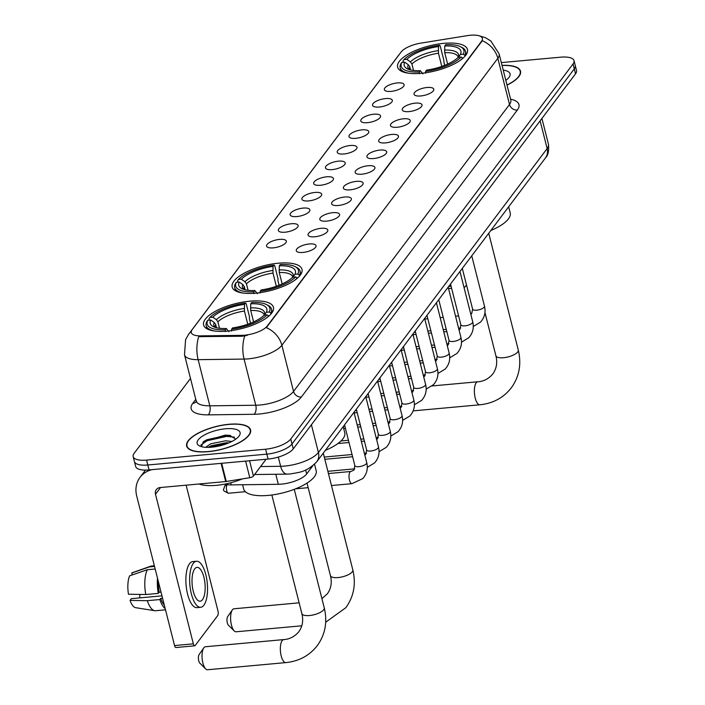 <?xml version="1.0" encoding="UTF-8"?>
<svg xmlns="http://www.w3.org/2000/svg" width="705" height="705" viewBox="0 0 705 705"><rect width="100%" height="100%" fill="white"/><g stroke="black" fill="none" stroke-linecap="round" stroke-linejoin="round"><path stroke-width="1.06" d="M278.352 263.203A36.026 12.849 -14.2 0 0 232.165 287.014A36.026 12.849 -14.2 0 0 255.818 293.148A36.026 12.849 -14.2 0 0 302.004 269.336A36.026 12.849 -14.2 0 0 278.352 263.203M249.781 301.167A36.026 12.849 -14.2 0 0 203.595 324.97A36.026 12.849 -14.2 0 0 227.248 331.103A36.026 12.849 -14.2 0 0 273.434 307.301A36.026 12.849 -14.2 0 0 249.781 301.167M443.806 43.349A36.026 12.849 -14.2 0 0 397.62 67.16A36.026 12.849 -14.2 0 0 421.282 73.294A36.026 12.849 -14.2 0 0 467.468 49.482A36.026 12.849 -14.2 0 0 443.806 43.349M391.028 91.386A10.196 3.64 165.8 0 1 384.807 90.39A10.196 3.64 165.8 0 1 387.221 86.036A10.196 3.64 165.8 0 1 397.408 82.917A10.196 3.64 165.8 0 1 404.044 85.525A10.196 3.64 165.8 0 1 391.028 91.386M379.255 107.037A10.196 3.64 165.8 0 1 373.024 106.041A10.196 3.64 165.8 0 1 375.448 101.679A10.196 3.64 165.8 0 1 385.635 98.559A10.196 3.64 165.8 0 1 392.271 101.176A10.196 3.64 165.8 0 1 379.255 107.037M367.481 122.679A10.196 3.64 165.8 0 1 361.251 121.692A10.196 3.64 165.8 0 1 363.674 117.33A10.196 3.64 165.8 0 1 373.853 114.21A10.196 3.64 165.8 0 1 380.488 116.819A10.196 3.64 165.8 0 1 367.481 122.679M355.699 138.33A10.196 3.64 165.8 0 1 349.477 137.334A10.196 3.64 165.8 0 1 351.892 132.972A10.196 3.64 165.8 0 1 362.079 129.861A10.196 3.64 165.8 0 1 368.715 132.469A10.196 3.64 165.8 0 1 355.699 138.33M343.925 153.981A10.196 3.64 165.8 0 1 337.695 152.985A10.196 3.64 165.8 0 1 340.118 148.623A10.196 3.64 165.8 0 1 350.306 145.503A10.196 3.64 165.8 0 1 356.942 148.112A10.196 3.64 165.8 0 1 343.925 153.981M332.152 169.623A10.196 3.64 165.8 0 1 325.921 168.627A10.196 3.64 165.8 0 1 328.345 164.274A10.196 3.64 165.8 0 1 338.523 161.154A10.196 3.64 165.8 0 1 345.159 163.763A10.196 3.64 165.8 0 1 332.152 169.623M320.37 185.274A10.196 3.64 165.8 0 1 314.148 184.278A10.196 3.64 165.8 0 1 316.563 179.916A10.196 3.64 165.8 0 1 326.75 176.796A10.196 3.64 165.8 0 1 333.386 179.405A10.196 3.64 165.8 0 1 320.37 185.274M308.596 200.916A10.196 3.64 165.8 0 1 302.366 199.92A10.196 3.64 165.8 0 1 304.789 195.567A10.196 3.64 165.8 0 1 314.976 192.447A10.196 3.64 165.8 0 1 321.612 195.056A10.196 3.64 165.8 0 1 308.596 200.916M296.823 216.567A10.196 3.64 165.8 0 1 290.592 215.571A10.196 3.64 165.8 0 1 293.016 211.209A10.196 3.64 165.8 0 1 303.194 208.09A10.196 3.64 165.8 0 1 309.83 210.707A10.196 3.64 165.8 0 1 296.823 216.567M285.049 232.209A10.196 3.64 165.8 0 1 278.819 231.222A10.196 3.64 165.8 0 1 281.233 226.86A10.196 3.64 165.8 0 1 291.421 223.741A10.196 3.64 165.8 0 1 298.056 226.349A10.196 3.64 165.8 0 1 285.049 232.209M273.267 247.86A10.196 3.64 165.8 0 1 267.045 246.865A10.196 3.64 165.8 0 1 269.46 242.511A10.196 3.64 165.8 0 1 279.647 239.392A10.196 3.64 165.8 0 1 286.283 242A10.196 3.64 165.8 0 1 273.267 247.86M420.726 95.959A10.196 3.64 165.8 0 1 414.496 94.972A10.196 3.64 165.8 0 1 416.919 90.61A10.196 3.64 165.8 0 1 427.107 87.49A10.196 3.64 165.8 0 1 433.742 90.099A10.196 3.64 165.8 0 1 420.726 95.959M408.953 111.61A10.196 3.64 165.8 0 1 402.722 110.614A10.196 3.64 165.8 0 1 405.146 106.252A10.196 3.64 165.8 0 1 415.324 103.133A10.196 3.64 165.8 0 1 421.96 105.75A10.196 3.64 165.8 0 1 408.953 111.61M397.171 127.261A10.196 3.64 165.8 0 1 390.949 126.266A10.196 3.64 165.8 0 1 393.364 121.903A10.196 3.64 165.8 0 1 403.551 118.784A10.196 3.64 165.8 0 1 410.187 121.392A10.196 3.64 165.8 0 1 397.171 127.261M385.397 142.903A10.196 3.64 165.8 0 1 379.167 141.908A10.196 3.64 165.8 0 1 381.59 137.554A10.196 3.64 165.8 0 1 391.777 134.435A10.196 3.64 165.8 0 1 398.413 137.043A10.196 3.64 165.8 0 1 385.397 142.903M373.624 158.554A10.196 3.64 165.8 0 1 367.393 157.559A10.196 3.64 165.8 0 1 369.817 153.196A10.196 3.64 165.8 0 1 379.995 150.077A10.196 3.64 165.8 0 1 386.631 152.685A10.196 3.64 165.8 0 1 373.624 158.554M361.841 174.197A10.196 3.64 165.8 0 1 355.62 173.201A10.196 3.64 165.8 0 1 358.034 168.847A10.196 3.64 165.8 0 1 368.221 165.728A10.196 3.64 165.8 0 1 374.857 168.336A10.196 3.64 165.8 0 1 361.841 174.197M350.068 189.848A10.196 3.64 165.8 0 1 343.846 188.852A10.196 3.64 165.8 0 1 346.261 184.49A10.196 3.64 165.8 0 1 356.448 181.37A10.196 3.64 165.8 0 1 363.084 183.987A10.196 3.64 165.8 0 1 350.068 189.848M338.294 205.49A10.196 3.64 165.8 0 1 332.064 204.503A10.196 3.64 165.8 0 1 334.487 200.141A10.196 3.64 165.8 0 1 344.675 197.021A10.196 3.64 165.8 0 1 351.31 199.63A10.196 3.64 165.8 0 1 338.294 205.49M326.521 221.141A10.196 3.64 165.8 0 1 320.29 220.145A10.196 3.64 165.8 0 1 322.714 215.783A10.196 3.64 165.8 0 1 332.892 212.672A10.196 3.64 165.8 0 1 339.528 215.281A10.196 3.64 165.8 0 1 326.521 221.141M314.738 236.792A10.196 3.64 165.8 0 1 308.517 235.796A10.196 3.64 165.8 0 1 310.931 231.434A10.196 3.64 165.8 0 1 321.119 228.314A10.196 3.64 165.8 0 1 327.755 230.923A10.196 3.64 165.8 0 1 314.738 236.792M302.965 252.434A10.196 3.64 165.8 0 1 296.735 251.438A10.196 3.64 165.8 0 1 299.158 247.085A10.196 3.64 165.8 0 1 309.345 243.965A10.196 3.64 165.8 0 1 315.981 246.574A10.196 3.64 165.8 0 1 302.965 252.434M467.3 35.638A18.348 6.548 165.8 0 1 470.332 35.25A18.348 6.548 165.8 0 1 482.379 38.378A18.348 6.548 165.8 0 1 481.506 41.331L267.239 326.036A18.348 6.548 165.8 0 1 241.736 335.36L200.502 335.871A18.348 6.548 165.8 0 1 191.302 332.593A18.348 6.548 165.8 0 1 192.174 329.64L401.198 51.914A18.348 6.548 165.8 0 1 420.823 43.128L467.3 35.638M312.844 465.741L306.675 473.945A20.392 7.27 165.8 0 1 278.334 484.3L231.214 484.89A20.392 7.27 165.8 0 1 224.684 484.159M228.922 424.287A32.959 11.756 -14.2 0 0 186.658 446.071A32.959 11.756 -14.2 0 0 208.31 451.676A32.959 11.756 -14.2 0 0 250.575 429.891A32.959 11.756 -14.2 0 0 228.922 424.287M478.942 35.726L485.657 37.77L490.83 40.987L499.131 53.933A27.187 9.703 165.8 0 1 497.836 58.312A23.785 20.313 -143 0 0 482.29 40.714L266.323 327.675A23.785 20.313 37 0 1 281.868 345.274A27.187 9.703 165.8 0 1 248.301 358.854A27.187 9.703 165.8 0 1 244.08 359.083L198.14 359.665A27.187 9.703 165.8 0 1 184.507 354.809L196.193 400.969A27.187 9.703 -14.2 0 0 209.817 405.824L255.765 405.252A27.187 9.703 -14.2 0 0 259.986 405.023A27.187 9.703 -14.2 0 0 293.544 391.434L509.512 104.472A27.187 9.703 -14.2 0 0 510.808 100.092L510.913 100.744M190.491 378.453L134.144 453.324A20.392 7.27 -14.2 0 0 133.166 456.611L135.66 466.454A20.392 7.27 -14.2 0 0 149.055 469.927L268.085 459.061L266.834 454.135A20.392 7.27 -14.2 0 0 292.011 443.947L574.293 68.861A20.392 7.27 -14.2 0 0 575.271 65.574A20.392 7.27 -14.2 0 1 574.293 68.861L292.011 443.947A20.392 7.27 -14.2 0 1 266.834 454.135L147.803 465L266.834 454.135L265.591 449.208A20.392 7.27 -14.2 0 0 290.76 439.021L573.05 63.944A20.392 7.27 -14.2 0 0 574.02 60.656A20.392 7.27 -14.2 0 0 560.634 57.184L501.325 62.595M134.417 461.528A20.392 7.27 -14.2 0 0 147.803 465A20.392 7.27 -14.2 0 1 134.417 461.528M247.279 335.386L241.956 336.25L198.757 336.637A23.785 12.39 89.3 0 0 198.14 359.665L209.817 405.824A6.794 3.543 -90.7 0 1 208.195 414.857A33.981 12.126 165.8 0 1 192.782 403.313L195.778 399.338M507.018 85.12A32.959 11.756 -14.2 0 0 520.528 71.196A32.959 11.756 -14.2 0 0 502.022 65.362M133.166 456.611A20.392 7.27 -14.2 0 0 146.561 460.083L265.591 449.208M268.085 459.061A20.392 7.27 -14.2 0 0 293.254 448.873L575.544 73.787A20.392 7.27 -14.2 0 0 576.514 70.5L574.02 60.656M506.983 84.988A32.624 11.641 -14.2 0 0 520.202 71.275A32.624 11.641 -14.2 0 0 502.057 65.503M505.82 80.379A22.155 7.905 -14.2 0 0 509.169 77.18A22.155 7.905 -14.2 0 0 503.22 70.112M463.723 286.3A3.402 1.287 84.8 0 0 464.674 287.111A3.402 1.287 84.8 0 0 465.141 286.803L466.507 284.987M208.416 451.535A32.624 11.641 -14.2 0 0 250.24 429.98A32.624 11.641 -14.2 0 0 228.817 424.428A32.624 11.641 -14.2 0 0 186.992 445.983A32.624 11.641 -14.2 0 0 208.416 451.535M199.048 483.991A33.981 12.126 -14.2 0 0 216.4 485.34A33.981 12.126 -14.2 0 0 242.37 478.889M205.649 447.314L210.751 443.789L225.75 440.784L231.857 441.489M208.16 447.375L211.244 445.745L226.243 442.74L228.958 442.846M225.547 428.772A22.155 7.905 -14.2 0 0 202.238 436.289A22.155 7.905 -14.2 0 0 199.506 445.93A22.155 7.905 -14.2 0 0 211.685 447.19A22.155 7.905 -14.2 0 0 239.207 435.884A22.155 7.905 -14.2 0 0 225.547 428.772M235.778 439.136L229.522 435.364L225.142 435.135L203.534 441.506L201.401 446.644M200.819 445.119L207.138 440.722L226.587 436.404L234.474 437.135M212.769 447.076L224.498 444.502M203.075 441.859L206.891 439.744L226.34 435.426L230.579 435.54M209.341 447.34L227.962 443.251M396.836 392.139A11.553 4.371 84.8 0 0 396.466 393.61M410.566 69.936L409.772 66.799L408.292 64.71L404.723 62.181A29.222 10.425 -14.2 0 0 407.331 68.808A29.222 10.425 -14.2 0 0 420.33 70.667L419.352 71.981L419.237 73.778M403.339 62.304L403.004 60.965L403.947 59.617A32.351 11.544 -14.2 0 1 439.471 45.235L438.492 46.548A29.222 10.425 -14.2 0 0 406.847 59.352L410.416 61.881L411.896 63.979L413.535 70.456M441.797 66.42L438.457 53.219L438.492 46.548M490.812 230.509A37.383 13.333 -14.2 0 0 510.209 212.884L508.666 206.785M439.471 45.235L440.211 45.904L443.542 59.07L444.547 65.406M460.356 60.269A33.708 12.029 -14.2 0 0 462.709 58.145L461.14 57.026A32.351 11.544 -14.2 0 1 425.617 71.408L425.494 73.205M419.352 71.981A32.351 11.544 -14.2 0 1 401.824 62.445L400.881 63.785A33.708 12.029 -14.2 0 0 400.176 67.821A33.708 12.029 -14.2 0 0 409.006 73.258M425.617 71.408L426.595 70.095A29.222 10.425 -14.2 0 0 458.232 57.29L461.14 57.026M401.824 62.445L404.723 62.181M406.847 59.352L403.947 59.617M420.33 70.667L422.877 73.928M460.444 46.715A32.351 11.544 -14.2 0 1 463.264 54.206L464.833 55.316A33.708 12.029 -14.2 0 0 465.538 51.28A33.708 12.029 -14.2 0 0 461.934 47.455L460.444 46.715A32.351 11.544 -14.2 0 0 445.736 44.671L444.758 45.975L444.723 52.646L447.622 64.102M464.833 55.316L465.044 56.153M463.264 54.206L460.365 54.47A29.222 10.425 -14.2 0 0 444.758 45.975M458.206 57.519L460.365 54.47M299.14 602.828L234.025 608.776A11.553 4.371 84.8 0 0 232.421 609.816A11.553 4.371 84.8 0 0 232.333 609.948A11.553 4.371 84.8 0 0 230.72 620.682A11.553 4.371 84.8 0 0 234.254 630.949L228.464 625.247A4.759 1.798 -95.2 0 1 227.01 621.017A4.759 1.798 -95.2 0 1 227.68 616.602A4.759 1.798 -95.2 0 1 227.715 616.549M234.254 630.949A11.553 4.371 84.8 0 0 236.122 631.786L301.793 625.793M245.102 289.79L244.309 286.653L242.837 284.564L239.259 282.026A29.222 10.425 -14.2 0 0 241.877 288.662A29.222 10.425 -14.2 0 0 254.875 290.522L253.888 291.835L253.774 293.632M237.885 282.159L237.541 280.819L238.493 279.471A32.351 11.544 -14.2 0 1 274.016 265.089L273.029 266.402A29.222 10.425 -14.2 0 0 241.392 279.206L244.961 281.736L246.433 283.824L248.072 290.31M276.342 286.274L273.002 273.073L273.029 266.402M325.349 450.363A37.383 13.333 -14.2 0 0 344.754 432.738L343.212 426.64M274.016 265.089L274.747 265.759L278.087 278.924L277.885 280.511L279.083 285.252M294.893 280.123A33.708 12.029 -14.2 0 0 297.246 277.999L295.677 276.88A32.351 11.544 -14.2 0 1 260.154 291.262L260.039 293.06M253.888 291.835A32.351 11.544 -14.2 0 1 236.36 282.291L235.417 283.639A33.708 12.029 -14.2 0 0 234.712 287.675A33.708 12.029 -14.2 0 0 243.542 293.113M260.154 291.262L261.141 289.949A29.222 10.425 -14.2 0 0 292.778 277.144L295.677 276.88M236.36 282.291L239.259 282.026M241.392 279.206L238.493 279.471M254.875 290.522L257.413 293.782M294.99 266.569A32.351 11.544 -14.2 0 1 297.801 274.051L299.369 275.17A33.708 12.029 -14.2 0 0 300.074 271.134A33.708 12.029 -14.2 0 0 296.47 267.31L294.99 266.569A32.351 11.544 -14.2 0 0 280.273 264.516L279.295 265.829L279.268 272.5L282.159 283.956M299.369 275.17L299.581 276.007M297.801 274.051L294.901 274.315A29.222 10.425 -14.2 0 0 279.295 265.829M292.742 277.373L294.901 274.315M294.258 489.332L324.256 607.895C327.596 621.916 325.269 634.5 317.285 645.63C309.495 655.588 299.017 661.246 285.86 662.603A11.553 4.371 -95.2 0 1 280.749 653.746A11.553 4.371 -95.2 0 1 282.167 640.634A11.553 4.371 -95.2 0 1 283.762 639.585L205.455 646.741A11.553 4.371 84.8 0 0 203.86 647.78A11.553 4.371 84.8 0 0 203.763 647.904A11.553 4.371 84.8 0 0 202.15 658.637A11.553 4.371 84.8 0 0 205.684 668.904L199.903 663.202A4.759 1.798 -95.2 0 1 198.449 658.981A4.759 1.798 -95.2 0 1 199.11 654.557A4.759 1.798 -95.2 0 1 199.145 654.504M205.684 668.904A11.553 4.371 84.8 0 0 207.552 669.75L285.86 662.603M216.532 327.746L215.739 324.608L214.267 322.52L210.698 319.991A29.222 10.425 -14.2 0 0 213.307 326.618A29.222 10.425 -14.2 0 0 226.305 328.486L225.318 329.79L225.203 331.588M209.315 320.114L208.971 318.775L209.923 317.426A32.351 11.544 -14.2 0 1 245.446 303.053L244.459 304.357A29.222 10.425 -14.2 0 0 212.822 317.162L216.391 319.7L217.863 321.788L219.502 328.266M247.772 324.238L244.432 311.037L244.459 304.357M242.617 484.749L243.71 489.041A37.383 13.333 -14.2 0 0 268.252 495.403A37.383 13.333 -14.2 0 0 316.184 470.693L314.553 464.26M245.446 303.053L246.186 303.714L249.517 316.889L249.314 318.466L250.513 323.216M266.331 318.078A33.708 12.029 -14.2 0 0 268.675 315.955L267.107 314.835A32.351 11.544 -14.2 0 1 231.584 329.217L231.469 331.015M225.318 329.79A32.351 11.544 -14.2 0 1 207.799 320.255L206.847 321.603A33.708 12.029 -14.2 0 0 206.142 325.639A33.708 12.029 -14.2 0 0 214.972 331.077M231.584 329.217L232.571 327.913A29.222 10.425 -14.2 0 0 264.208 315.109L267.107 314.835M207.799 320.255L210.698 319.991M212.822 317.162L209.923 317.426M226.305 328.486L228.843 331.747M266.419 304.525A32.351 11.544 -14.2 0 1 269.231 312.015L270.799 313.135A33.708 12.029 -14.2 0 0 271.504 309.098A33.708 12.029 -14.2 0 0 267.9 305.274L266.419 304.525A32.351 11.544 -14.2 0 0 251.711 302.48L250.724 303.785L250.698 310.464L253.597 321.912M270.799 313.135L271.02 313.972M269.231 312.015L266.331 312.28A29.222 10.425 -14.2 0 0 250.724 303.785M264.172 315.329L266.331 312.28M249.561 460.753L253.43 476.069L266.093 459.237M151.98 469.662A27.187 23.221 -143 0 0 140.039 477.347A27.187 23.221 -143 0 0 136.7 495.985L174.549 645.56L193.346 643.841L155.497 494.267A6.794 5.807 37 0 1 156.325 489.605A6.794 5.807 37 0 1 160.202 487.543L225.706 481.559L221.097 463.352M193.346 643.841A3.402 1.287 84.8 0 0 194.712 645.815L175.924 647.534A3.402 1.287 -95.2 0 1 174.549 645.56M194.712 645.815A3.402 1.287 84.8 0 0 195.188 645.507L217.713 615.571A3.402 1.287 84.8 0 0 218.004 611.076L186.138 485.172M253.43 476.069A3.402 1.216 165.8 0 1 249.799 477.699L226.27 481.489A3.402 1.216 165.8 0 1 225.706 481.559M202.485 599.664A16.991 6.433 84.8 0 0 204.565 580.374A16.991 6.433 84.8 0 0 197.047 567.358A16.991 6.433 84.8 0 0 194.695 568.891A16.991 6.433 84.8 0 0 192.615 588.173A16.991 6.433 84.8 0 0 200.132 601.198A16.991 6.433 84.8 0 0 202.485 599.664M139.519 597.91A13.589 5.146 84.8 0 0 139.916 594.43M158.396 581.731A19.714 7.464 84.8 0 0 159.163 592.244L158.299 593.381L145.768 594.526L128.486 594.236A17.669 6.689 84.8 0 1 129.649 575.818L147.336 569.728L155.179 569.014M161.013 592.068L159.163 592.244M161.974 595.857L131.35 598.66L130.046 600.396L147.327 600.686L159.859 599.541L160.722 598.395L162.573 598.228M160.722 598.395A19.714 7.464 84.8 0 0 164.318 605.137M196.492 561.259L192.729 561.603A23.106 8.742 84.8 0 0 189.539 563.692A23.106 8.742 84.8 0 0 186.702 589.918A23.106 8.742 84.8 0 0 196.933 607.631L200.687 607.287A23.106 8.742 84.8 0 0 203.886 605.207A23.106 8.742 84.8 0 0 206.715 578.972A23.106 8.742 84.8 0 0 196.492 561.259A23.106 8.742 84.8 0 0 193.293 563.348A23.106 8.742 84.8 0 0 190.465 589.574A23.106 8.742 84.8 0 0 200.687 607.287M157.515 578.232A22.428 8.486 84.8 0 0 158.299 593.381M159.859 599.541A22.428 8.486 84.8 0 0 165.208 608.635M154.527 566.441L149.469 566.899L131.773 572.989L132.267 574.919M154.36 565.789L151.443 566.062A22.428 8.486 84.8 0 0 150.65 566.23A22.428 8.486 84.8 0 0 149.469 566.899M147.336 569.728A22.428 8.486 84.8 0 0 145.768 594.526M147.327 600.686A22.428 8.486 84.8 0 0 154.703 610.697A22.428 8.486 84.8 0 0 155.523 610.733L165.508 609.816M150.65 566.23L132.452 572.654A17.669 6.689 84.8 0 0 131.773 572.989M130.046 600.396A17.669 6.689 84.8 0 0 135.651 607.684L154.703 610.697M200.502 335.871L200.731 336.77M241.736 335.36L241.956 336.25M267.239 326.036L267.389 326.635M481.506 41.331L481.656 41.939M230.685 482.802L231.214 484.89M275.796 474.262L278.334 484.3M305.67 469.971L306.675 473.945M301.37 397.021A6.794 5.807 37 0 1 293.544 391.434L281.868 345.274L497.836 58.312L509.512 104.472A6.794 5.807 37 0 0 517.338 110.059L301.37 397.021A33.981 12.126 165.8 0 1 259.414 414.002A33.981 12.126 165.8 0 1 254.144 414.284L208.195 414.857M191.311 331.368A23.785 20.313 -143 0 0 188.728 334.117L185.574 339.66L184.507 354.809M188.728 334.117L398.845 54.928A23.785 20.313 37 0 1 399.797 53.774M244.732 335.941A23.785 12.39 89.3 0 0 244.08 359.083L255.765 405.252A6.794 3.543 -90.7 0 1 254.144 414.284M510.587 99.202A33.981 12.126 165.8 0 1 517.338 110.059M290.76 439.021L293.254 448.873M573.05 63.944L575.544 73.787M146.561 460.083L149.055 469.927M196.254 401.709A6.794 5.807 37 0 1 192.782 403.313M260.603 466.543L280.634 466.287A27.187 9.703 -14.2 0 0 284.855 466.058A27.187 9.703 -14.2 0 0 318.422 452.478L547.142 148.57A27.187 9.703 -14.2 0 0 548.437 144.19C549.125 150.791 548.137 155.356 545.467 157.885L316.748 461.793A13.589 11.606 37 0 0 318.422 452.478L311.407 424.754M540.127 120.846L547.142 148.57A13.589 11.606 37 0 1 545.467 157.885M278.308 457.078L280.634 466.287A13.589 7.085 89.3 0 0 287.164 474.121L254.593 474.527M448.697 286.477L451.094 286.256M488.732 233.276L518.29 350.085A11.553 4.124 165.8 0 1 517.734 351.945A11.553 4.124 165.8 0 1 503.476 357.717A11.553 4.124 165.8 0 1 495.888 355.752C497.589 362.546 496.576 368.6 492.848 373.923C488.697 378.796 483.674 381.414 477.796 381.775L432.086 385.952M518.29 350.085C521.621 364.106 519.303 376.681 511.31 387.82C503.52 397.77 493.051 403.427 479.893 404.785A11.553 4.371 -95.2 0 1 474.782 395.928A11.553 4.371 -95.2 0 1 476.192 382.815A11.553 4.371 -95.2 0 1 477.796 381.775M409.772 66.799A25.151 8.971 -14.2 0 0 409.42 69.46L409.543 69.663M438.457 53.219A25.151 8.971 -14.2 0 0 411.896 63.979M408.292 64.71A26.147 9.324 -14.2 0 0 409.279 69.583M438.228 50.628A26.147 9.324 -14.2 0 0 410.416 61.881M458.312 57.281A26.147 9.324 -14.2 0 0 444.485 50.055M457.986 57.898L458.179 57.123A25.151 8.971 -14.2 0 0 444.723 52.646M323.269 453.13L352.826 569.94A11.553 4.124 165.8 0 1 352.28 571.799A11.553 4.124 165.8 0 1 338.012 577.571A11.553 4.124 165.8 0 1 330.425 575.606C332.134 582.4 331.121 588.455 327.384 593.777L321.921 598.642M244.309 286.653A25.151 8.971 -14.2 0 0 243.956 289.314L244.08 289.517M273.002 273.073A25.151 8.971 -14.2 0 0 246.433 283.824M242.837 284.564A26.147 9.324 -14.2 0 0 243.824 289.438M272.764 270.482A26.147 9.324 -14.2 0 0 244.961 281.736M292.848 277.136A26.147 9.324 -14.2 0 0 279.03 269.909M292.522 277.752L292.716 276.977A25.151 8.971 -14.2 0 0 279.268 272.5M324.256 607.895A11.553 4.124 165.8 0 1 323.71 609.754A11.553 4.124 165.8 0 1 309.442 615.535A11.553 4.124 165.8 0 1 301.855 613.562C303.564 620.356 302.551 626.419 298.823 631.733C294.664 636.615 289.649 639.232 283.762 639.585M215.739 324.608A25.151 8.971 -14.2 0 0 215.395 327.27L215.51 327.473M244.432 311.037A25.151 8.971 -14.2 0 0 217.863 321.788M214.267 322.52A26.147 9.324 -14.2 0 0 215.254 327.393M244.194 308.438A26.147 9.324 -14.2 0 0 216.391 319.7M264.278 315.1A26.147 9.324 -14.2 0 0 250.46 307.865M263.952 315.717L264.146 314.932A25.151 8.971 -14.2 0 0 250.698 310.464M471.751 255.836L484.485 306.155A6.116 2.185 165.8 0 1 484.062 307.301A6.116 2.185 165.8 0 1 476.642 310.2A6.116 2.185 165.8 0 1 472.623 309.16L471.698 313.646L470.817 314.333M459.977 271.487L472.711 321.806A6.116 2.185 165.8 0 1 472.288 322.952A6.116 2.185 165.8 0 1 464.868 325.842A6.116 2.185 165.8 0 1 460.85 324.802L459.924 329.297L459.043 329.984M448.195 287.129L460.929 337.448A6.116 2.185 165.8 0 1 460.506 338.594A6.116 2.185 165.8 0 1 453.086 341.493A6.116 2.185 165.8 0 1 449.067 340.453L448.142 344.939L447.27 345.626M436.421 302.78L449.156 353.099A6.116 2.185 165.8 0 1 448.732 354.245A6.116 2.185 165.8 0 1 441.312 357.135A6.116 2.185 165.8 0 1 437.294 356.095L436.369 360.59L435.487 361.277M424.648 318.431L437.382 368.741A6.116 2.185 165.8 0 1 436.959 369.887A6.116 2.185 165.8 0 1 429.539 372.786A6.116 2.185 165.8 0 1 425.52 371.746L424.595 376.232L423.714 376.928M412.874 334.073L425.6 384.392A6.116 2.185 165.8 0 1 425.177 385.538A6.116 2.185 165.8 0 1 417.757 388.437A6.116 2.185 165.8 0 1 413.747 387.389L412.813 391.883L411.94 392.57M401.092 349.724L413.826 400.035A6.116 2.185 165.8 0 1 413.403 401.189A6.116 2.185 165.8 0 1 405.983 404.08A6.116 2.185 165.8 0 1 401.965 403.04L401.039 407.534L400.158 408.221M389.319 365.366L402.053 415.686A6.116 2.185 165.8 0 1 401.63 416.831A6.116 2.185 165.8 0 1 394.21 419.731A6.116 2.185 165.8 0 1 390.191 418.691L389.266 423.176L388.385 423.864M377.545 381.017L390.27 431.337A6.116 2.185 165.8 0 1 389.847 432.482A6.116 2.185 165.8 0 1 382.427 435.373A6.116 2.185 165.8 0 1 378.418 434.333L377.492 438.827L376.611 439.515M365.763 396.668L378.497 446.979A6.116 2.185 165.8 0 1 378.074 448.124A6.116 2.185 165.8 0 1 370.654 451.024A6.116 2.185 165.8 0 1 366.635 449.984L365.71 454.469L364.829 455.166M226.781 484.617L224.551 486.186A4.415 3.772 37 0 1 227.072 484.837A4.415 1.674 -95.2 0 1 227.213 484.679M353.989 412.31L366.723 462.63A6.116 2.185 165.8 0 1 366.3 463.775A6.116 2.185 165.8 0 1 358.88 466.675A6.116 2.185 165.8 0 1 354.862 465.626L353.936 470.12L350.826 471.495L328.433 473.54M366.723 462.63C368.151 468.71 366.829 474.033 362.749 478.598L351.936 483.674A6.116 2.318 -95.2 0 1 349.231 478.986A6.116 2.318 -95.2 0 1 349.98 472.042A6.116 2.318 -95.2 0 1 350.094 471.892A6.116 2.318 -95.2 0 1 350.826 471.495M245.358 491.702L228.49 493.236A4.415 1.674 -95.2 0 1 226.534 489.852A4.415 1.674 -95.2 0 1 227.072 484.837M155.497 494.267L160.581 487.508M221.67 463.3L226.27 481.489M249.799 477.699L245.604 461.114M398.845 54.928L399.982 53.527M499.131 53.933L510.808 100.092M196.193 400.969L196.21 401.965L196.651 401.251M316.748 461.793C306.234 472.509 299.043 472.271 290.345 473.945L287.164 474.121M548.437 144.19L541.925 118.458M520.616 72.906L520.202 71.275M464.674 287.111L463.943 287.182M451.614 288.301L448.565 288.583M250.654 431.61L250.24 429.98M187.407 447.613L186.992 445.983M479.893 404.785L413.183 410.874M400.978 70.985L400.176 67.821M466.331 54.444L465.538 51.28M484.952 312.535L495.888 355.752M352.826 569.94C356.166 583.96 353.839 596.536 345.855 607.675L325.692 622.224M227.68 616.602L232.333 609.948M235.514 290.83L234.712 287.675M300.876 274.298L300.074 271.134M307.019 483.092L330.425 575.606M199.11 654.557L203.763 647.904M206.944 328.794L206.142 325.639M272.306 312.253L271.504 309.098M271.857 494.998L301.855 613.562M484.485 306.155C485.912 312.236 484.591 317.558 480.51 322.132L473.275 326.512M460.735 328.019L458.594 328.213M446.256 329.341L443.216 329.623M430.878 330.742L427.838 331.024M415.501 332.152L414.232 332.267M462.304 268.385L472.623 309.16M458.602 315.928L455.553 316.21M443.225 317.338L440.176 317.611M427.838 318.739L424.798 319.012M472.711 321.806C474.139 327.887 472.808 333.209 468.737 337.774L461.502 342.163M448.962 343.67L446.82 343.864M434.483 344.992L431.442 345.265M419.105 346.393L416.056 346.675M403.727 347.794L402.458 347.909M450.53 284.036L460.85 324.802M446.829 331.579L443.78 331.852M431.442 332.98L428.402 333.262M416.065 334.382L413.015 334.663M460.929 337.448C462.357 343.529 461.035 348.852 456.963 353.425L449.719 357.805M437.179 359.312L435.038 359.506M422.709 360.634L419.66 360.916M407.331 362.044L404.282 362.317M391.945 363.445L390.676 363.56M438.757 299.678L449.067 340.453M435.047 347.221L432.006 347.503M419.669 348.631L416.62 348.904M404.291 350.032L401.242 350.314M449.156 353.099C450.583 359.18 449.261 364.503 445.181 369.067L437.946 373.456M425.406 374.963L423.264 375.157M410.936 376.285L407.887 376.558M395.549 377.686L392.509 377.968M380.171 379.096L378.902 379.211M426.974 315.329L437.294 356.095M423.273 362.872L420.224 363.154M407.895 364.274L404.846 364.555M392.518 365.683L389.468 365.957M437.382 368.741C438.81 374.822 437.488 380.154 433.408 384.719L426.173 389.098M413.632 390.605L411.491 390.808M399.153 391.927L396.113 392.209M383.776 393.337L380.726 393.61M368.398 394.738L367.129 394.853M415.201 330.98L425.52 371.746M411.5 378.523L408.451 378.796M396.113 379.924L393.073 380.198M380.735 381.326L377.695 381.608M425.6 384.392C427.027 390.473 425.705 395.796 421.634 400.369L414.39 404.749M401.85 406.256L399.717 406.45M387.38 407.578L384.331 407.86M372.002 408.979L368.953 409.261M356.615 410.389L355.355 410.504M403.427 346.622L413.747 387.389M399.717 394.165L396.677 394.447M384.34 395.567L381.299 395.849M368.962 396.977L365.913 397.25M413.826 400.035C415.254 406.115 413.932 411.447 409.852 416.012L402.617 420.392M390.076 421.907L387.935 422.101M375.606 423.229L372.557 423.502M360.22 424.63L357.179 424.904M344.842 426.031L343.573 426.146M391.654 362.273L401.965 403.04M387.944 409.817L384.904 410.09M372.566 411.218L369.517 411.5M357.188 412.619L354.139 412.901M402.053 415.686C403.48 421.766 402.158 427.089 398.078 431.663L390.843 436.043M378.303 437.549L376.162 437.743M363.824 438.871L360.784 439.153M348.446 440.273L341.008 440.96M379.872 377.915L390.191 418.691M376.17 425.459L373.121 425.741M360.793 426.869L357.743 427.142M345.406 428.27L343.661 428.428M390.27 431.337C391.707 437.417 390.376 442.74 386.305 447.305L379.07 451.693M366.529 453.2L364.388 453.394M352.051 454.522L324.265 457.06M368.098 393.566L378.418 434.333M364.397 441.11L361.348 441.383M349.01 442.511L337.933 443.524M378.497 446.979C379.924 453.059 378.603 458.382 374.531 462.956L367.287 467.336M354.747 468.843L327.869 471.301M356.325 409.208L366.635 449.984M352.615 456.752L324.829 459.29M351.936 483.674L331.473 485.542M308.173 487.666L295.554 488.821M344.542 424.859L354.862 465.626M228.49 493.236C220.912 489.737 223.952 490.548 224.551 486.186M140.039 477.347L145.494 470.103"/></g></svg>
